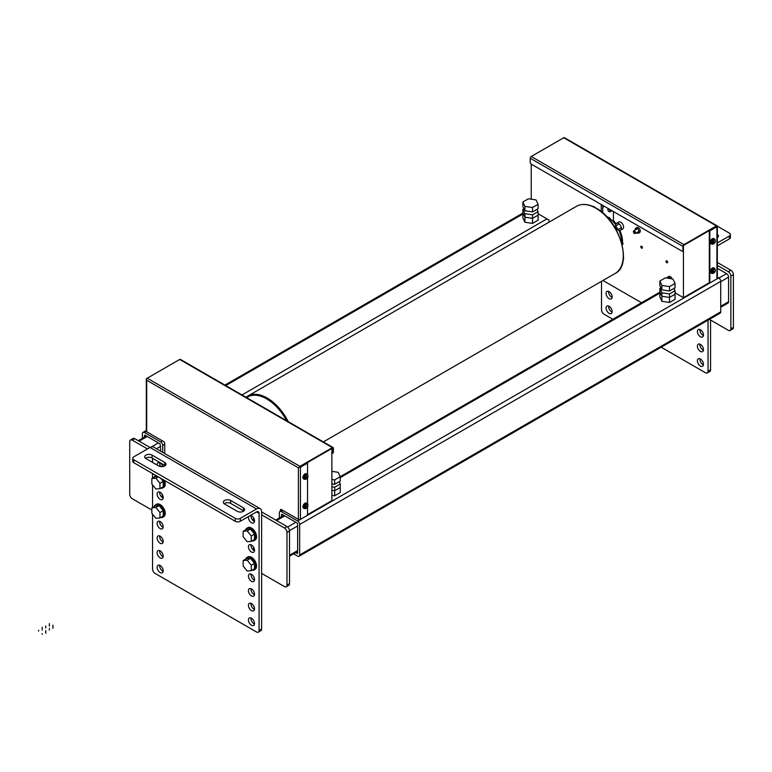 <?xml version="1.0" encoding="UTF-8"?>
<svg xmlns="http://www.w3.org/2000/svg" width="772" height="772" viewBox="0 0 772 772"><rect width="100%" height="100%" fill="white"/><g stroke="black" fill="none" stroke-linecap="round" stroke-linejoin="round"><path stroke-width="1.16" d="M331.883 471.335L338.204 472.319L340.24 476.7L334.681 479.914L331.883 479.48M331.883 483.88L334.681 484.314L340.24 481.101L340.24 476.7M334.681 484.314L334.681 479.914M665.416 277.833L673.02 279.01L675.056 283.401L669.488 286.615L661.884 285.437L659.848 281.047L665.416 277.833M659.848 281.047L659.848 285.447L661.884 289.828L669.488 291.005L675.056 287.792L675.056 283.401M669.488 291.005L669.488 286.615M661.884 289.828L661.884 285.437M528.444 198.761L536.048 199.938L538.084 204.319L532.516 207.533L524.921 206.356L522.885 201.975L528.444 198.761M522.885 201.975L522.885 206.365L524.921 210.756L532.516 211.933L538.084 208.72L538.084 204.319M532.516 211.933L532.516 207.533M524.921 210.756L524.921 206.356M666.004 261.303A1.148 0.666 60 0 1 666.815 260.83A1.148 0.666 60 0 1 667.626 262.239A1.148 0.666 60 0 1 666.815 262.702A1.148 0.666 60 0 1 666.004 261.303M640.799 246.741A1.148 0.666 60 0 1 641.609 246.278A1.148 0.666 60 0 1 642.42 247.677A1.148 0.666 60 0 1 641.609 248.15A1.148 0.666 60 0 1 640.799 246.741M634.343 233.347A1.505 0.868 -120 0 0 634.478 233.434A1.505 0.868 -120 0 0 635.231 233.501A1.505 0.868 -120 0 0 635.539 232.816A1.505 0.868 -120 0 0 634.883 231.301A1.505 0.868 -120 0 0 633.725 230.896A1.505 0.868 -120 0 0 633.416 231.59L633.416 231.88A1.148 0.666 60 0 1 634.227 231.407A1.148 0.666 60 0 1 635.038 232.816A1.148 0.666 60 0 1 634.227 233.289A1.148 0.666 60 0 1 633.416 231.88M146.342 379.293A1.438 0.83 180 0 1 146.294 379.081A1.438 0.83 180 0 1 146.719 378.492L147.22 378.203A1.438 0.83 120 0 0 146.342 379.293L146.719 380.249L298.397 467.822L332.896 447.905L332.896 452.595A1.438 0.83 60 0 1 332.597 453.251A1.438 0.83 60 0 1 331.883 453.183M332.8 453.029A1.438 0.83 -120 0 0 333.108 452.961A1.438 0.83 -120 0 0 333.398 452.305L333.398 448.204A1.438 0.83 -60 0 0 333.108 447.548L180.407 359.385A1.438 0.83 120 0 0 179.693 359.462L332.385 447.615A1.438 0.83 -60 0 1 333.108 447.548M280.39 511.228L280.39 510.147A1.438 0.83 -120 0 1 280.69 509.491A1.438 0.83 -120 0 1 281.404 509.559L298.397 519.373A1.438 0.83 -0 0 0 300.424 519.373L300.424 467.234A1.438 0.83 180 0 1 299.044 467.456A1.438 0.83 -60 0 1 299.922 466.356L332.385 447.615M299.922 466.356L147.23 378.203L179.693 359.462M146.294 379.081L146.294 431.21A1.438 0.83 -0 0 0 146.719 431.799L163.712 441.613A1.438 0.83 -120 0 1 164.725 443.369L164.725 453.54M307.526 506.914L307.526 514.104A1.438 0.83 -60 0 1 306.513 515.86L300.424 519.373M307.526 503.74L307.526 477.627M307.526 474.452L307.526 463.142L307.024 462.843M300.424 467.234L307.526 463.142M280.892 510.929L280.892 509.858A1.438 0.83 60 0 1 280.989 509.423M682.834 250.939A1.438 0.83 -120 0 0 683.133 250.871A1.438 0.83 -120 0 0 683.432 250.215L682.921 250.504A1.438 0.83 60 0 1 682.631 251.161A1.438 0.83 60 0 1 681.908 251.093L531.242 164.108A1.438 0.83 60 0 1 530.229 162.352L530.229 158.25L682.921 246.403A1.438 0.83 -60 0 1 683.944 244.647L531.242 156.494A1.438 0.83 120 0 0 530.229 158.25M564.593 137.821A1.438 0.83 120 0 0 564.428 137.677A1.438 0.83 120 0 0 563.714 137.744L531.242 156.494M682.921 250.504L682.921 246.403M675.056 292.82L683.432 297.664L683.432 245.525L709.304 230.587L709.815 230.886L709.815 281.848L709.304 281.548A1.438 0.83 120 0 0 709.603 282.205A1.438 0.83 120 0 0 709.902 282.272M716.918 226.196L717.284 225.984A1.438 0.83 180 0 1 717.333 226.196A1.438 0.83 180 0 1 716.918 226.785L709.815 230.886M563.714 137.744L716.406 225.906A1.438 0.83 -60 0 1 717.12 225.829A1.438 0.83 -60 0 1 717.284 225.984M716.406 225.906L683.944 244.647M716.918 226.785L716.918 278.914L710.829 282.427A1.438 0.83 -60 0 1 710.105 282.504A1.438 0.83 -60 0 1 709.815 281.848M716.918 278.914A1.438 0.83 -0 0 0 717.333 278.335L717.333 226.196M709.304 281.548L709.304 230.587M717.333 265.394L728.324 271.744A3.59 2.075 60 0 1 730.862 276.135L730.862 328.853A3.59 2.075 60 0 1 730.119 330.493L732.657 329.026A3.59 2.075 -120 0 0 733.4 327.386L733.4 274.668A3.59 2.075 -120 0 0 730.862 270.277L717.333 262.461M730.119 330.493A3.59 2.075 60 0 1 728.324 330.32L709.381 319.376M717.333 268.318L726.548 273.645A2.866 1.66 60 0 1 728.585 277.158L728.585 301.765A2.866 1.66 60 0 1 727.986 303.078L720.72 307.275M261.621 514.837L284.443 528.009A3.59 2.075 60 0 1 286.981 532.41L286.981 585.128A3.59 2.075 60 0 1 286.238 586.768A3.59 2.075 60 0 1 284.443 586.585L261.621 573.413M286.238 586.768L288.776 585.301A3.59 2.075 -120 0 0 289.519 583.661L289.519 530.943A3.59 2.075 -120 0 0 286.981 526.552L261.621 511.904L261.621 629.055L259.083 630.521A3.59 2.075 60 0 1 258.34 632.162A3.59 2.075 60 0 1 256.545 631.988L155.085 573.413A3.59 2.075 60 0 1 152.547 569.022L152.547 514.142M151.843 510.031L132.263 498.722A3.59 2.075 60 0 1 129.725 494.331L129.725 441.613A3.59 2.075 60 0 1 130.468 439.972A3.59 2.075 60 0 1 132.263 440.146L147.481 448.937M160.161 462.988L159.65 463.287A4.304 2.49 -120 0 1 159.688 462.766A4.304 2.49 -120 0 0 159.65 463.287A4.304 2.49 -120 0 0 160.73 466.587M251.469 515.715L250.968 516.005A4.304 2.49 -120 0 1 251.006 515.484A4.304 2.49 -120 0 0 250.968 516.005A4.304 2.49 -120 0 0 254.48 521.505M251.469 545.003L250.968 545.293A4.304 2.49 -120 0 1 251.006 544.771A4.304 2.49 -120 0 0 250.968 545.293A4.304 2.49 -120 0 0 254.48 550.793M160.161 492.285L159.65 492.575A4.304 2.49 -120 0 1 159.688 492.053A4.304 2.49 -120 0 0 159.65 492.575A4.304 2.49 -120 0 0 163.172 498.075M256.545 508.97L240.314 518.35A3.59 2.075 180 0 1 235.238 518.35L235.238 521.274L133.778 462.698L133.778 459.774A3.59 2.075 180 0 1 132.736 458.307A3.59 2.075 180 0 1 133.778 456.841L150.019 447.47L256.545 508.97A7.17 4.14 -60 0 1 260.135 508.623L153.599 447.113A7.17 4.14 120 0 0 150.019 447.47L134.801 438.679A3.59 2.075 -120 0 0 133.006 438.506L130.468 439.972M162.188 497.506L162.188 494.35M253.505 550.224L253.505 547.068M253.505 520.936L253.505 517.78M162.188 466.635L162.188 465.062M659.848 288.371L659.848 291.884L661.884 296.274L669.488 297.452L661.884 296.274L659.848 291.884L659.848 296.921L661.884 301.312L669.488 302.489L675.056 299.275L675.056 294.238L669.488 297.452L675.056 294.238L675.056 290.726L669.488 293.939L661.884 292.762L659.848 288.371L660.919 287.753M669.488 302.489L669.488 293.939M661.884 301.312L661.884 292.762M673.985 288.41L675.056 290.726M339.169 481.718L340.24 484.025L334.681 487.238L331.883 486.804M331.883 495.354L334.681 495.788L340.24 492.575L340.24 487.537L334.681 490.751L340.24 487.537L340.24 484.025M334.681 495.788L334.681 490.751L331.883 490.317L334.681 490.751L334.681 487.238M522.885 209.289L522.885 212.811L524.921 217.193L532.516 218.37L524.921 217.193L522.885 212.811L522.885 217.849L524.921 222.23L532.516 223.407L538.084 220.194L538.084 215.156L532.516 218.37L538.084 215.156L538.084 211.644L532.516 214.857L524.921 213.68L522.885 209.289L523.956 208.672M532.516 223.407L532.516 214.857M524.921 222.23L524.921 213.68M537.013 209.337L538.084 211.644M713.289 269.534A2.219 1.283 -60 0 0 712.016 272.043A2.219 1.283 -60 0 0 713.289 273.095L712.778 273.394L713.289 273.095L712.778 268.646A2.943 1.698 120 0 0 711.002 272.043A2.943 1.698 120 0 0 711.61 273.394L710.877 272.97A2.943 1.698 -60 0 1 710.269 271.619A2.943 1.698 -60 0 1 711.552 268.666A2.943 1.698 -60 0 1 713.82 267.874L714.554 268.299A2.943 1.698 120 0 0 713.386 268.299L713.897 272.748L713.309 272.998A2.943 1.698 -60 0 1 713.289 273.018M712.778 268.646L712.701 268.608A2.943 1.698 -60 0 1 713.309 268.251L713.386 268.299M713.309 272.998L713.309 268.251M713.897 269.187A2.219 1.283 -60 0 1 715.162 270.229A2.219 1.283 -60 0 1 713.897 272.748L713.386 273.047M713.289 240.246A2.219 1.283 -60 0 0 712.016 242.755A2.219 1.283 -60 0 0 713.289 243.807L712.778 244.106L713.289 243.807L712.778 239.359A2.943 1.698 120 0 0 711.002 242.755A2.943 1.698 120 0 0 711.61 244.106L710.877 243.682A2.943 1.698 -60 0 1 710.269 242.331A2.943 1.698 -60 0 1 711.552 239.378A2.943 1.698 -60 0 1 713.82 238.587L714.554 239.011A2.943 1.698 120 0 0 713.386 239.011L713.897 243.46L713.309 243.711A2.943 1.698 -60 0 1 713.289 243.73M712.778 239.359L712.701 239.31A2.943 1.698 -60 0 1 713.309 238.963L713.386 239.011M713.309 243.711L713.309 238.963M713.897 239.889A2.219 1.283 -60 0 1 715.162 240.941A2.219 1.283 -60 0 1 713.897 243.46L713.386 243.759M305.934 475.427A2.219 1.283 -60 0 0 304.66 477.945A2.219 1.283 -60 0 0 305.934 478.997L305.423 479.296L305.934 478.997L305.423 474.539A2.943 1.698 120 0 0 303.647 477.945A2.943 1.698 120 0 0 304.255 479.287L303.521 478.862A2.943 1.698 -60 0 1 302.913 477.521A2.943 1.698 -60 0 1 304.197 474.558A2.943 1.698 -60 0 1 306.465 473.767L307.198 474.191A2.943 1.698 120 0 0 306.03 474.191L306.542 478.64L305.953 478.901A2.943 1.698 -60 0 1 305.934 478.92M305.423 474.539L305.345 474.5A2.943 1.698 -60 0 1 305.953 474.143L306.03 474.191M305.953 478.901L305.953 474.143M306.542 475.079A2.219 1.283 -60 0 1 307.806 476.131A2.219 1.283 -60 0 1 306.542 478.64L306.03 478.939M305.934 504.714A2.219 1.283 -60 0 0 304.66 507.233A2.219 1.283 -60 0 0 305.934 508.285L305.423 508.584L305.934 508.285L305.423 503.827A2.943 1.698 120 0 0 303.647 507.233A2.943 1.698 120 0 0 304.255 508.574L303.521 508.15A2.943 1.698 -60 0 1 302.913 506.808A2.943 1.698 -60 0 1 304.197 503.846A2.943 1.698 -60 0 1 306.465 503.054L307.198 503.479A2.943 1.698 120 0 0 306.03 503.479L306.542 507.928L305.953 508.188A2.943 1.698 -60 0 1 305.934 508.208M305.423 503.827L305.345 503.788A2.943 1.698 -60 0 1 305.953 503.441L306.03 503.479M305.953 508.188L305.953 503.441M306.542 504.367A2.219 1.283 -60 0 1 307.806 505.419A2.219 1.283 -60 0 1 306.542 507.928L306.03 508.227M279.377 517.964L279.377 512.782A2.866 1.66 60 0 1 279.966 511.469A2.866 1.66 60 0 1 281.404 511.614L297.635 520.984A2.866 1.66 60 0 1 299.661 524.497L299.661 554.962A2.866 1.66 60 0 1 299.073 556.274A2.866 1.66 60 0 1 297.635 556.129L293.659 553.833M717.333 277.109L718.684 277.891A2.866 1.66 60 0 1 720.72 281.404L720.72 311.869A2.866 1.66 60 0 1 720.122 313.181L299.073 556.274M295.686 552.665L297.635 553.196L297.635 523.908L297.133 523.03L281.915 514.248L281.404 516.786M142.405 438.303L142.405 433.7A2.866 1.66 60 0 1 143.003 432.388A2.866 1.66 60 0 1 144.432 432.532L160.672 441.902A2.866 1.66 60 0 1 162.699 445.415L162.699 452.363M162.699 466.027L162.699 466.577M160.672 451.195L160.161 443.958L144.943 435.167L144.432 437.126M297.384 518.784L298.909 519.566M148.243 432.677L146.719 431.799L146.719 380.249M331.883 448.493L331.883 500.632L307.391 514.76M538.084 213.748L548.998 220.049L548.998 222.172M602.961 280.487L641.503 302.74M613.422 211.557L613.422 220.638A21.52 12.429 60 0 1 616.046 223.832M619.819 230.384A21.52 12.429 60 0 1 622.251 245.322M601.253 211.615L601.253 204.522M531.242 164.108L531.242 199.195M602.671 212.782L602.768 205.4M683.432 297.664L709.902 282.378M623.216 259.575A3.985 2.297 -120 0 0 623.602 258.147A3.985 2.297 -120 0 0 623.438 256.97M594.836 207.407A3.985 2.297 -120 0 0 592.462 206.298M620.543 230.201L622.782 228.908A3.985 2.297 -120 0 0 623.602 227.084A3.985 2.297 -120 0 0 621.865 223.079A3.985 2.297 -120 0 0 618.797 222.008L616.567 223.301A3.985 2.297 60 0 1 619.636 224.362A3.985 2.297 60 0 1 621.373 228.377A3.985 2.297 60 0 1 620.543 230.201A3.985 2.297 60 0 1 617.957 229.583M615.805 225.849A3.985 2.297 60 0 1 615.738 225.125A3.985 2.297 60 0 1 616.567 223.301M672.016 278.856A2.837 1.64 -120 0 0 668.822 276.463L667.606 277.167A2.837 1.64 60 0 1 670.318 278.595M667.047 278.094A2.837 1.64 60 0 1 667.606 277.167M638.483 233.163L639.698 232.459A2.837 1.64 -120 0 0 640.287 231.166A2.837 1.64 -120 0 0 639.052 228.309A2.837 1.64 -120 0 0 636.861 227.547L635.645 228.251A2.837 1.64 60 0 1 637.836 229.014A2.837 1.64 60 0 1 639.071 231.861A2.837 1.64 60 0 1 638.483 233.163A2.837 1.64 60 0 1 636.62 232.7M635.115 230.095A2.837 1.64 60 0 1 635.057 229.554A2.837 1.64 60 0 1 635.645 228.251M618.797 230.153A7.894 4.555 -120 0 0 618.787 230.124A20.091 11.599 -120 0 1 621.508 242.476M606.416 216.324A20.091 11.599 -120 0 1 607.342 216.826A20.091 11.599 -120 0 1 615.747 224.864A7.894 4.555 -120 0 0 615.728 224.835M697.386 360.775A4.304 2.49 60 0 1 698.274 358.806A4.304 2.49 60 0 1 701.594 359.964A4.304 2.49 60 0 1 703.466 364.297A4.304 2.49 60 0 1 702.578 366.266A4.304 2.49 60 0 1 699.258 365.108A4.304 2.49 60 0 1 697.386 360.775M699.953 358.787A4.304 2.49 -120 0 0 699.914 359.318A4.304 2.49 -120 0 0 703.437 364.818M606.068 308.057A4.304 2.49 60 0 1 606.966 306.088A4.304 2.49 60 0 1 610.276 307.246A4.304 2.49 60 0 1 612.157 311.57A4.304 2.49 60 0 1 611.27 313.548A4.304 2.49 60 0 1 607.95 312.39A4.304 2.49 60 0 1 606.068 308.057M608.645 306.069A4.304 2.49 -120 0 0 608.606 306.6A4.304 2.49 -120 0 0 612.119 312.1M697.386 346.136A4.304 2.49 60 0 1 698.274 344.167A4.304 2.49 60 0 1 701.594 345.316A4.304 2.49 60 0 1 703.466 349.648A4.304 2.49 60 0 1 702.578 351.617A4.304 2.49 60 0 1 699.258 350.469A4.304 2.49 60 0 1 697.386 346.136M699.953 344.148A4.304 2.49 -120 0 0 699.914 344.669A4.304 2.49 -120 0 0 703.437 350.17M606.068 293.418A4.304 2.49 60 0 1 606.966 291.449A4.304 2.49 60 0 1 610.276 292.598A4.304 2.49 60 0 1 612.157 296.93A4.304 2.49 60 0 1 611.27 298.899A4.304 2.49 60 0 1 607.95 297.751A4.304 2.49 60 0 1 606.068 293.418M608.645 291.43A4.304 2.49 -120 0 0 608.606 291.951A4.304 2.49 -120 0 0 612.119 297.452M697.386 331.487A4.304 2.49 60 0 1 698.274 329.519A4.304 2.49 60 0 1 701.594 330.677A4.304 2.49 60 0 1 703.466 335A4.304 2.49 60 0 1 702.578 336.978A4.304 2.49 60 0 1 699.258 335.82A4.304 2.49 60 0 1 697.386 331.487M699.953 329.499A4.304 2.49 -120 0 0 699.914 330.03A4.304 2.49 -120 0 0 703.437 335.53M612.833 319.29L604.042 314.214A3.59 2.075 60 0 1 601.504 309.813L601.504 281.326M661.189 347.207L705.502 372.789A3.59 2.075 60 0 0 707.297 372.963L709.825 371.496A3.59 2.075 -120 0 0 710.568 369.856L710.568 320.071M710.568 369.856L708.04 371.322A3.59 2.075 60 0 1 707.297 372.963M708.04 371.322L708.04 320.158M717.333 245.872L729.337 238.934A3.59 2.075 0 0 0 730.389 237.477L730.389 234.543A3.59 2.075 180 0 1 729.337 236.01L729.337 238.934M717.333 242.939L729.337 236.01M730.389 234.543A3.59 2.075 180 0 0 729.337 233.076L717.333 226.148M717.333 234.35A4.304 2.49 180 0 1 718.423 236.01A4.304 2.49 180 0 1 717.333 237.66M159.688 565.278A4.304 2.49 -120 0 0 159.65 565.799A4.304 2.49 -120 0 0 163.172 571.299M157.121 567.256A4.304 2.49 60 0 1 158.009 565.287A4.304 2.49 60 0 1 161.329 566.445A4.304 2.49 60 0 1 163.201 570.778A4.304 2.49 60 0 1 162.313 572.747A4.304 2.49 60 0 1 158.993 571.589A4.304 2.49 60 0 1 157.121 567.256M251.006 617.996A4.304 2.49 -120 0 0 250.968 618.517A4.304 2.49 -120 0 0 254.48 624.017M248.43 619.974A4.304 2.49 60 0 1 249.317 618.005A4.304 2.49 60 0 1 252.637 619.163A4.304 2.49 60 0 1 254.519 623.496A4.304 2.49 60 0 1 253.621 625.465A4.304 2.49 60 0 1 250.311 624.307A4.304 2.49 60 0 1 248.43 619.974M159.688 550.629A4.304 2.49 -120 0 0 159.65 551.15A4.304 2.49 -120 0 0 163.172 556.651M157.121 552.617A4.304 2.49 60 0 1 158.009 550.648A4.304 2.49 60 0 1 161.329 551.797A4.304 2.49 60 0 1 163.201 556.129A4.304 2.49 60 0 1 162.313 558.098A4.304 2.49 60 0 1 158.993 556.95A4.304 2.49 60 0 1 157.121 552.617M251.006 603.347A4.304 2.49 -120 0 0 250.968 603.868A4.304 2.49 -120 0 0 254.48 609.369M248.43 605.335A4.304 2.49 60 0 1 249.317 603.366A4.304 2.49 60 0 1 252.637 604.515A4.304 2.49 60 0 1 254.519 608.847A4.304 2.49 60 0 1 253.621 610.816A4.304 2.49 60 0 1 250.311 609.668A4.304 2.49 60 0 1 248.43 605.335M159.688 535.98A4.304 2.49 -120 0 0 159.65 536.511A4.304 2.49 -120 0 0 163.172 542.012M157.121 537.968A4.304 2.49 60 0 1 158.009 536A4.304 2.49 60 0 1 161.329 537.158A4.304 2.49 60 0 1 163.201 541.49A4.304 2.49 60 0 1 162.313 543.459A4.304 2.49 60 0 1 158.993 542.301A4.304 2.49 60 0 1 157.121 537.968M251.006 588.708A4.304 2.49 -120 0 0 250.968 589.229A4.304 2.49 -120 0 0 254.48 594.729M248.43 590.686A4.304 2.49 60 0 1 249.317 588.718A4.304 2.49 60 0 1 252.637 589.876A4.304 2.49 60 0 1 254.519 594.208A4.304 2.49 60 0 1 253.621 596.177A4.304 2.49 60 0 1 250.311 595.019A4.304 2.49 60 0 1 248.43 590.686M159.688 521.341A4.304 2.49 -120 0 0 159.65 521.862A4.304 2.49 -120 0 0 163.172 527.363M157.121 523.329A4.304 2.49 60 0 1 158.009 521.361A4.304 2.49 60 0 1 161.329 522.509A4.304 2.49 60 0 1 163.201 526.842A4.304 2.49 60 0 1 162.313 528.81A4.304 2.49 60 0 1 158.993 527.662A4.304 2.49 60 0 1 157.121 523.329M251.006 574.059A4.304 2.49 -120 0 0 250.968 574.58A4.304 2.49 -120 0 0 254.48 580.081M248.43 576.047A4.304 2.49 60 0 1 249.317 574.078A4.304 2.49 60 0 1 252.637 575.227A4.304 2.49 60 0 1 254.519 579.56A4.304 2.49 60 0 1 253.621 581.528A4.304 2.49 60 0 1 250.311 580.38A4.304 2.49 60 0 1 248.43 576.047M157.121 494.041A4.304 2.49 60 0 1 158.009 492.063A4.304 2.49 60 0 1 161.329 493.221A4.304 2.49 60 0 1 163.201 497.554A4.304 2.49 60 0 1 162.313 499.523A4.304 2.49 60 0 1 158.993 498.374A4.304 2.49 60 0 1 157.121 494.041M248.43 546.759A4.304 2.49 60 0 1 249.317 544.791A4.304 2.49 60 0 1 252.637 545.939A4.304 2.49 60 0 1 254.519 550.272A4.304 2.49 60 0 1 253.621 552.241A4.304 2.49 60 0 1 250.311 551.092A4.304 2.49 60 0 1 248.43 546.759M157.131 465.053A4.304 2.49 60 0 1 157.121 464.754A4.304 2.49 60 0 1 158.009 462.775A4.304 2.49 60 0 1 162.902 466.549M250.582 515.349A4.304 2.49 60 0 1 254.519 520.984A4.304 2.49 60 0 1 253.621 522.953A4.304 2.49 60 0 1 250.311 521.804A4.304 2.49 60 0 1 248.43 517.472A4.304 2.49 60 0 1 248.565 516.516M258.34 632.162L260.878 630.705A3.59 2.075 -120 0 0 261.621 629.055M260.135 508.623A7.17 4.14 -60 0 1 261.621 511.904M256.545 511.904L259.083 513.37A3.59 2.075 120 0 0 258.34 511.73A3.59 2.075 120 0 0 256.545 511.904L240.314 521.274L240.314 518.35M259.083 513.37L259.083 630.521M152.547 507.445L152.547 484.855M152.547 478.157L152.547 473.535M152.547 462.409L152.547 458.307M235.238 521.274A3.59 2.075 0 0 0 240.314 521.274M132.736 458.307L132.736 461.231A3.59 2.075 0 0 0 133.778 462.698M165.16 465.632A4.304 2.49 0 0 0 164.725 465.333L152.045 458.018A4.304 2.49 0 0 0 145.522 458.307M243.788 511.025A4.304 2.49 0 0 0 243.354 510.736L230.674 503.412A4.304 2.49 0 0 0 224.15 503.701M133.778 459.774L235.238 518.35M145.956 458.597A4.304 2.49 180 0 1 144.692 456.841A4.304 2.49 180 0 1 147.355 454.544A4.304 2.49 180 0 1 152.045 455.084L164.725 462.409A4.304 2.49 180 0 1 165.99 464.165A4.304 2.49 180 0 1 163.326 466.462A4.304 2.49 180 0 1 158.636 465.921L145.956 458.597M243.354 507.802A4.304 2.49 180 0 1 244.618 509.559A4.304 2.49 180 0 1 241.964 511.855A4.304 2.49 180 0 1 237.274 511.315L224.584 504A4.304 2.49 180 0 1 223.33 502.234A4.304 2.49 180 0 1 225.984 499.947A4.304 2.49 180 0 1 230.674 500.478L243.354 507.802L243.354 510.736M607.892 209.762A1.438 0.83 60 0 1 608.915 209.183A1.438 0.83 60 0 1 609.928 210.939A1.438 0.83 60 0 1 608.915 211.528A1.438 0.83 60 0 1 607.892 209.762L607.892 209.473A1.795 1.033 60 0 1 608.268 208.652A1.795 1.033 60 0 1 608.336 208.614L608.268 208.652M609.986 209.569A1.795 1.033 60 0 1 610.43 210.939A1.795 1.033 60 0 1 610.063 211.76A1.795 1.033 60 0 1 609.166 211.673A1.795 1.033 60 0 1 609.031 211.586M608.307 217.424A1.795 1.033 60 0 1 609.118 217.559A1.795 1.033 60 0 1 610.15 218.775M610.276 218.872A1.438 0.83 -120 0 0 609.369 217.704A1.438 0.83 -120 0 0 609.243 217.646M616.5 230.297A2.152 1.245 -120 0 0 616.896 230.191A2.152 1.245 -120 0 0 617.339 229.207A2.152 1.245 -120 0 0 616.403 227.045A2.152 1.245 -120 0 0 614.744 226.466A2.152 1.245 -120 0 0 614.454 226.756M614.589 226.978A1.795 1.033 60 0 1 615.998 227.354A1.795 1.033 60 0 1 616.838 229.207A1.795 1.033 60 0 1 616.374 230.066M155.896 478.196L159.958 483.253L159.958 488.657L155.896 489.023L151.843 483.976L151.843 478.563L155.896 478.196L158.27 476.835M160.672 478.225L163.201 481.371L159.958 483.253M151.843 478.563L155.085 476.691L157.623 476.459M163.201 481.371L163.201 486.785L159.958 488.657M155.896 507.493L159.958 512.54L159.958 517.944L155.896 518.311L151.843 513.264L151.843 507.851L155.896 507.493L159.148 505.612L163.201 510.659L159.958 512.54M151.843 507.851L155.085 505.978L159.148 505.612M163.201 510.659L163.201 516.072L159.958 517.944M247.214 560.211L251.267 565.258L251.267 570.672L247.214 571.029L243.151 565.982L243.151 560.568L247.214 560.211L250.456 558.33L254.519 563.386L251.267 565.258M243.151 560.568L246.403 558.696L250.456 558.33M254.519 563.386L254.519 568.79L251.267 570.672M247.214 530.924L251.267 535.971L251.267 541.375L247.214 541.741L243.151 536.694L243.151 531.281L247.214 530.924L250.456 529.042L254.519 534.089L251.267 535.971M243.151 531.281L246.403 529.409L250.456 529.042M254.519 534.089L254.519 539.503L251.267 541.375M164.397 480.377A7.17 4.14 60 0 1 165.237 484.083A7.17 4.14 60 0 1 163.751 487.364L162.738 487.952A7.17 4.14 60 0 1 160.73 488.213M154.323 477.125A7.17 4.14 60 0 1 155.558 475.523A7.17 4.14 60 0 1 155.79 475.407L155.558 475.523M162.506 479.277A7.17 4.14 60 0 1 164.224 484.662A7.17 4.14 60 0 1 162.738 487.952M245.641 559.14A7.17 4.14 60 0 1 246.876 557.529L247.889 556.95A7.17 4.14 60 0 1 253.419 558.87A7.17 4.14 60 0 1 256.545 566.088A7.17 4.14 60 0 1 255.059 569.369L254.046 569.958A7.17 4.14 60 0 1 252.039 570.218M246.876 557.529A7.17 4.14 60 0 1 252.396 559.449A7.17 4.14 60 0 1 255.532 566.677A7.17 4.14 60 0 1 254.046 569.958M245.641 529.843A7.17 4.14 60 0 1 246.876 528.241L247.889 527.652A7.17 4.14 60 0 1 253.419 529.582A7.17 4.14 60 0 1 256.545 536.801A7.17 4.14 60 0 1 255.059 540.082L254.046 540.67A7.17 4.14 60 0 1 252.039 540.931M246.876 528.241A7.17 4.14 60 0 1 252.396 530.161A7.17 4.14 60 0 1 255.532 537.389A7.17 4.14 60 0 1 254.046 540.67M160.73 517.501A7.17 4.14 -120 0 0 162.738 517.24A7.17 4.14 -120 0 0 164.224 513.959A7.17 4.14 -120 0 0 161.087 506.731A7.17 4.14 -120 0 0 155.558 504.811A7.17 4.14 -120 0 0 154.323 506.413M162.738 517.24L163.751 516.651A7.17 4.14 -120 0 0 165.237 513.37A7.17 4.14 -120 0 0 162.101 506.152A7.17 4.14 -120 0 0 156.571 504.222L155.558 504.811M52.95 625.166L52.95 628.34M49.36 623.612L49.36 626.073M49.36 628.466L49.36 630.029M45.77 625.976L45.77 628.003M45.77 630.541L45.77 633.281M42.19 627.173L42.19 630.068M42.19 633.687L42.19 634.323M38.6 630.155L38.6 631.071M333.398 452.305L332.896 452.595M280.39 510.147L280.892 509.858M298.397 467.822L298.397 519.373M730.862 270.277L728.324 271.744M730.862 276.135L733.4 274.668M733.4 327.386L730.862 328.853M728.585 301.765L720.72 306.301M728.585 277.158L720.72 281.703M726.548 273.645L718.925 278.045M286.981 532.41L289.519 530.943M286.981 526.552L284.443 528.009M289.519 583.661L286.981 585.128M132.263 440.146L134.801 438.679M156.426 448.744L160.672 446.303M151.601 446.843L158.385 442.925M139.105 441.169L147.23 436.489M289.519 555.251L297.635 550.561M289.51 530.654L297.635 525.964M287.657 527.035L295.859 522.297M276.588 520.54L284.704 515.86M715.162 269.65A2.943 1.698 120 0 0 714.554 268.299C715.779 270.142 715.519 271.734 713.772 273.066M715.162 240.362A2.943 1.698 120 0 0 714.554 239.011C715.779 240.854 715.519 242.447 713.772 243.778M307.806 475.542A2.943 1.698 120 0 0 307.198 474.191C308.424 476.044 308.163 477.627 306.416 478.958M307.806 504.83A2.943 1.698 120 0 0 307.198 503.479C308.424 505.332 308.163 506.914 306.416 508.246M659.848 293.119L340.24 477.636M283.179 510.582L281.404 511.614M718.684 277.891L297.635 520.984M720.72 281.404L299.661 524.497M720.72 311.869L299.661 554.962M281.915 514.248L281.404 514.538M297.635 553.196L297.133 553.495M522.885 214.037L225.771 385.575M146.342 431.432L144.432 432.532M546.972 218.872L242.003 394.946M162.448 440.88L160.672 441.902M164.725 444.247L162.699 445.415M144.943 435.167L144.432 435.466M615.245 273.394C633.059 264.921 619.569 220.29 596.235 208.179C588.679 203.914 582.107 203.287 576.501 206.298A38.745 22.369 60 0 1 595.878 208.218A38.745 22.369 60 0 1 623.265 255.657A38.745 22.369 60 0 1 615.245 273.394L323.352 441.912M246.644 397.628A38.021 21.954 60 0 1 266.639 398.883A38.021 21.954 60 0 1 286.634 420.721M288.255 421.647A38.745 22.369 -120 0 0 267.151 398.005A38.745 22.369 -120 0 0 247.783 396.084L246.036 397.281M152.045 455.084L152.045 458.018M164.725 462.409L164.725 465.333M230.674 500.478L230.674 503.412M621.807 243.537A2.866 1.66 60 0 1 622.502 243.498M669.469 277.621L668.32 278.287M639.023 231.32L635.231 233.501M637.508 228.705L633.725 230.896M333.108 452.961L332.597 453.251M682.631 251.161L683.133 250.871M710.105 282.504L709.603 282.205M564.428 137.677L717.12 225.829M138.265 440.687L146.381 435.997M289.519 556.216L297.635 551.536M275.749 520.058L283.864 515.368M713.106 273.452L711.61 273.394M713.106 244.164L711.61 244.106M305.751 479.344L304.255 479.287M305.751 508.632L304.255 508.574M659.848 292.144L340.23 476.681M282.34 510.099L279.966 511.469M522.885 213.072L224.932 385.093M146.294 430.487L143.003 432.388M620.707 232.546L619.955 232.98M576.501 206.298L247.783 396.084M614.608 221.989L613.856 222.423M610.063 211.76L611.926 210.688M623.293 243.72L621.682 243.595M619.154 223.919L614.744 226.466M621.306 227.643L616.896 230.191M604.399 206.346L602.768 207.282"/></g></svg>
